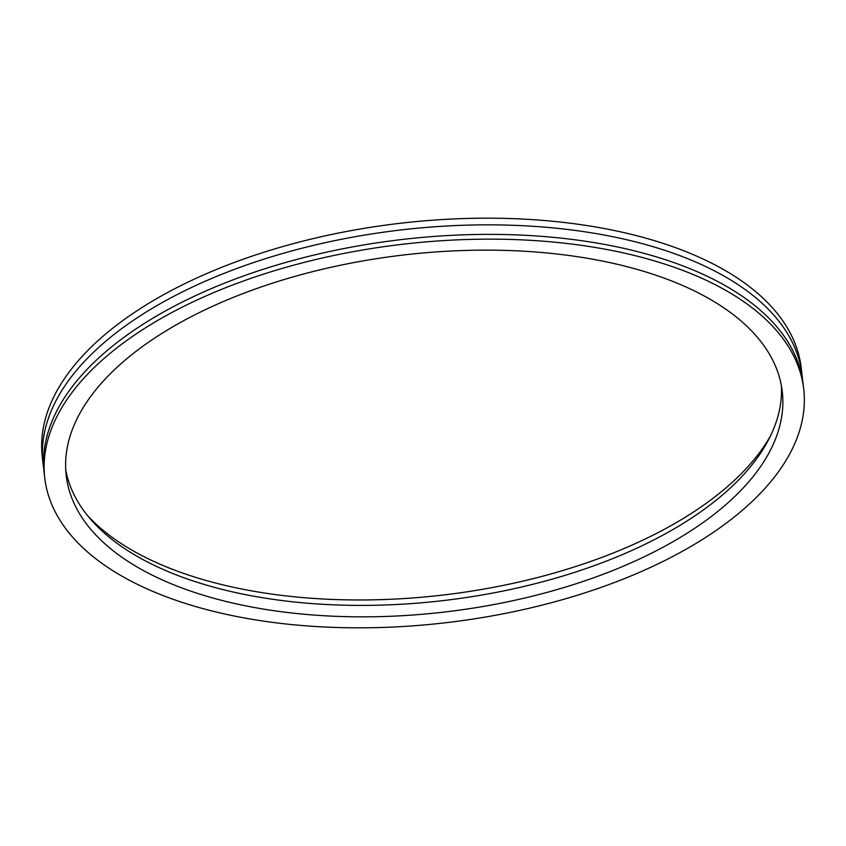 <?xml version="1.0" encoding="UTF-8"?>
<svg xmlns="http://www.w3.org/2000/svg" width="846" height="846" viewBox="0 0 846 846"><rect width="100%" height="100%" fill="white"/><g stroke="black" fill="none" stroke-linecap="round" stroke-linejoin="round"><path stroke-width="1.27" d="M803.7 388.906L803.14 384.147A382.075 190.456 173.3 0 0 683.631 266.173A382.075 190.456 173.3 0 0 262.419 269.546A382.075 190.456 173.3 0 0 44.203 473.295L44.764 478.064A382.075 190.456 173.3 0 0 164.272 596.028A382.075 190.456 173.3 0 0 585.485 592.665A382.075 190.456 173.3 0 0 803.7 388.906A382.075 190.456 173.3 0 0 684.192 270.942A382.075 190.456 173.3 0 0 262.979 274.315A382.075 190.456 173.3 0 0 44.764 478.064M802.463 379.389A382.075 190.456 173.3 0 0 802.019 374.609A382.075 190.456 173.3 0 0 682.511 256.645A382.075 190.456 173.3 0 0 261.298 260.008A382.075 190.456 173.3 0 0 43.083 463.767A382.075 190.456 173.3 0 0 43.77 468.515M802.019 374.609L801.236 367.936A382.075 190.456 173.3 0 0 681.728 249.972A382.075 190.456 173.3 0 0 260.515 253.335A382.075 190.456 173.3 0 0 42.3 457.094L43.083 463.767M87.783 515.87A365.747 182.313 173.3 0 0 173.092 569.538A365.747 182.313 173.3 0 0 770.621 435.658M178.961 586.849A360.481 179.69 173.3 0 0 576.369 583.666A360.481 179.69 173.3 0 0 782.254 391.434A360.481 179.69 173.3 0 0 669.503 280.132A360.481 179.69 173.3 0 0 272.095 283.315A360.481 179.69 173.3 0 0 66.21 475.547A360.481 179.69 173.3 0 0 178.961 586.849M65.724 469.805A360.481 179.69 173.3 0 0 177.618 575.407A360.481 179.69 173.3 0 0 569.802 573.895A360.481 179.69 173.3 0 0 781.397 385.734"/></g></svg>
